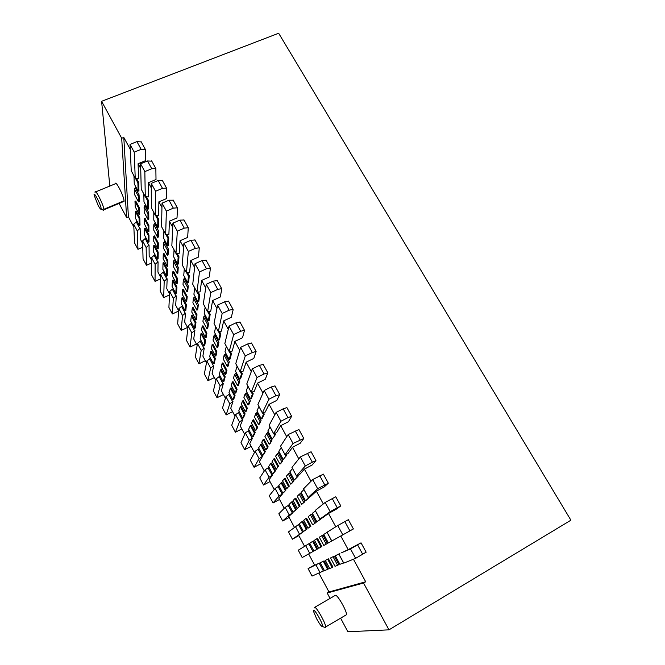 <?xml version="1.0" encoding="UTF-8"?>
<svg xmlns="http://www.w3.org/2000/svg" width="665" height="665" viewBox="0 0 665 665"><rect width="100%" height="100%" fill="white"/><g stroke="black" fill="none" stroke-linecap="round" stroke-linejoin="round"><path stroke-width="1" d="M121.695 138.262L126.633 217.571L128.403 216.823L123.798 137.422L121.695 138.262L101.604 101.304L278.66 33.25L570.903 520.205L388.983 629.838L347.87 631.75L340.763 618.45M388.983 629.838L363.539 583.03L327.172 593.014L330.056 598.409M335.21 595.416L335.376 595.316C337.255 594.186 347.138 611.409 346.482 614.709L345.642 615.2M363.539 583.03L365.7 581.775L328.984 591.966L327.172 593.014M314.346 607.918L314.628 607.361C316.266 606.364 326.074 623.795 325.642 626.979L325.318 627.544L324.695 627.27M322.342 626.638C321.178 626.214 319.267 623.579 316.615 618.733L313.672 611.758L313.797 610.47C315.31 609.689 324.104 626.056 322.45 626.596L322.342 626.638M101.604 101.304L109.808 186.067M126.633 217.571L119.085 203.44M95.777 191.836L115.253 183.823C115.402 179.575 123.931 196.075 124.031 200.83L123.2 201.711M95.087 192.75L95.053 192.135C94.962 187.962 103.491 204.587 103.84 209.284L103.69 210.29L103.05 210.032M101.113 208.394L101.005 209.209C100.523 209.334 99.534 208.004 98.046 205.236L94.114 195.161C93.316 190.223 100.748 204.255 101.113 208.394M318.984 573.255L328.984 591.966M308.66 553.945L314.72 565.275L319.532 563.022M302.924 532.042L298.618 535.167L304.553 546.264M292.666 512.906L288.668 516.564L294.354 527.195M282.492 493.937L278.81 498.118L284.246 508.293M272.417 475.134L269.034 479.831L274.229 489.548M262.426 456.498L259.342 461.701L264.296 470.978M252.525 438.027L249.724 443.73L254.454 452.566M242.708 419.715L240.198 425.908L244.695 434.312M232.974 401.569L230.747 408.235L235.019 416.215M223.332 383.572L221.379 390.712L225.427 398.277M213.764 365.725L212.085 373.331L215.909 380.488M204.28 348.044L202.875 356.099L206.483 362.849M194.887 330.505L193.731 339.009L197.131 345.368M185.56 313.115L184.671 322.06L187.863 328.028M176.316 295.875L175.685 305.252L178.669 310.838M167.156 278.785L166.774 288.585L169.55 293.789M158.071 261.827L157.929 272.051L160.514 276.881M149.051 245.019L149.16 255.651L151.545 260.115M140.115 228.353L140.465 239.383L142.659 243.49M128.403 216.823L133.84 226.998M123.798 137.422L130.24 149.268M138.561 178.395L138.096 163.698L145.66 160.614L145.261 149.268L141.155 149.342L134.23 152.144L135.228 178.087L138.378 178.461M138.096 163.698L140.706 168.486M148.578 196.865L148.436 182.684L156.009 179.533L155.851 168.594L151.77 168.752L144.837 171.603L145.278 196.641L148.395 196.931M148.436 182.684L151.271 187.896M158.686 215.502L158.869 201.852L166.45 198.644L166.549 188.104L162.493 188.353L155.552 191.262L155.419 215.36L158.511 215.568M158.869 201.852L161.944 207.505M168.893 234.313L169.409 221.204L176.998 217.929L177.547 208.369L177.356 207.812L173.332 208.153L166.375 211.121L165.66 234.263L168.719 234.388M169.409 221.204L172.725 227.305M179.201 253.307L180.049 240.747L187.655 237.413L188.27 227.713L184.272 228.153L177.314 231.179L175.992 253.348L179.018 253.382M180.049 240.747L183.615 247.297M189.6 272.484L190.789 260.489L198.411 257.089L199.292 247.821L195.327 248.353L188.353 251.445L186.433 272.617L189.425 272.559M190.789 260.489L194.612 267.496M200.099 291.844L201.645 280.422L209.267 276.956L210.423 268.128L206.491 268.76L199.508 271.91L196.965 292.068L199.924 291.918M201.645 280.422L205.718 287.903M210.705 311.386L212.601 300.555L220.24 297.022L221.794 289.092L221.669 288.652L217.771 289.375L210.78 292.592L207.605 311.71L210.531 311.469M212.601 300.555L216.94 308.518M221.412 331.12L223.673 320.887L231.32 317.288L233.141 309.782L233.033 309.375L229.167 310.198L222.168 313.481L218.344 331.536L221.237 331.203M223.673 320.887L228.278 329.341M232.218 351.053L234.853 341.419L242.509 337.754L244.512 330.314L240.68 331.245L233.664 334.586L229.192 351.561L232.043 351.128M234.853 341.419L239.724 350.372M243.141 371.17L246.15 362.167L253.814 358.427L256.116 351.469L252.318 352.508L245.294 355.916L240.148 371.785L242.958 371.253M246.15 362.167L251.295 371.627M254.163 391.494L257.555 383.123L265.235 379.316L267.837 372.849L264.072 373.988L257.039 377.462L251.212 392.209L253.98 391.577M257.555 383.123L262.991 393.106M265.293 412.009L269.084 404.295L276.773 400.413L279.699 394.719L275.95 395.7L268.909 399.241L262.384 412.832L265.119 412.101M269.084 404.295L274.803 414.802M276.532 432.74L280.721 425.683L288.427 421.726L291.644 416.273L287.953 417.637L280.904 421.244L273.664 433.663L276.357 432.824M280.721 425.683L286.74 436.73M287.887 453.671L292.492 447.287L300.198 443.256L303.722 438.534L293.024 443.488L285.069 454.702L287.712 453.763M292.492 447.287L298.801 458.892M299.358 474.81L304.371 469.124L312.093 465.018L315.95 460.621L312.342 462.208L305.277 465.965L296.573 475.957L299.184 474.901M304.371 469.124L310.996 481.285M310.946 496.165L316.382 491.186L324.113 486.996L328.252 483.28L317.654 488.692L308.203 497.42L310.763 496.265M316.382 491.186L323.315 503.912M322.65 517.736L328.518 513.471L336.257 509.207L340.788 505.915L337.263 507.752L330.173 511.659L319.948 519.107L322.467 517.836M328.518 513.471L335.767 526.788M340.788 536.007L348.202 549.631L341.619 552.706M341.436 552.806L350.488 548.924L360.929 542.889L348.202 549.631M353.431 559.232L365.7 581.775M136.25 221.869L139.8 228.494M145.153 238.486L148.736 245.169M154.139 255.235L157.746 261.977M163.191 272.135L166.84 278.934M172.326 289.175L176.001 296.033M181.537 306.357L185.244 313.273M190.822 323.689L194.562 330.663M200.19 341.17L203.964 348.202M209.641 358.792L213.448 365.891M219.176 376.581L223.008 383.73M228.785 394.511L232.659 401.726M238.486 412.608L242.384 419.881M248.261 430.854L252.201 438.202M258.128 449.266L262.101 456.672M268.086 467.836L272.093 475.309M278.128 486.572L282.168 494.112M288.261 505.475L292.342 513.081M298.485 524.544L302.6 532.224M308.801 543.787L312.949 551.534M319.208 563.205L323.398 571.027M148.611 200.739L147.805 201.121L147.896 209.167L148.694 208.868L148.611 200.739L146.774 197.347M148.802 219.209L148.736 212.717L144.862 205.552L144.089 206.873L144.205 212.459L148.021 219.541L148.802 219.209M168.752 237.895L167.937 238.286L167.663 245.726L168.461 245.41L168.752 237.895L167.106 234.853M168.32 248.968L164.371 241.661L163.557 242.925L163.424 248.095L167.306 255.302L168.087 254.961L168.32 248.968L167.497 250.215L167.306 255.302M189.276 275.759L188.453 276.158L187.796 282.957L188.594 282.625L189.276 275.759L187.813 273.074M188.27 285.884L184.247 278.444L183.39 279.641L182.991 284.379L186.94 291.711L187.721 291.361L188.27 285.884L187.397 287.064L186.94 291.711M210.19 314.346L209.367 314.761L208.303 320.896L209.101 320.547L210.19 314.346L208.926 312.026M208.586 323.481L204.496 315.908L203.581 317.039L202.908 321.32L206.94 328.793L207.721 328.427L208.586 323.481L207.663 324.595L206.94 328.793M231.503 353.68L230.672 354.096L229.201 359.549L229.999 359.183L231.503 353.68L230.456 351.743M229.284 361.785L225.111 354.071L224.147 355.127L223.199 358.95L227.305 366.556L228.087 366.174L229.284 361.785L228.311 362.832L227.305 366.556M253.232 393.78L252.401 394.212L250.497 398.934L251.295 398.559L253.232 393.78L252.401 392.242M250.373 400.82L246.125 392.957L245.111 393.938L243.864 397.271L248.045 405.018L248.835 404.628L250.373 400.82L249.35 401.793L248.045 405.018M242.318 373.63L241.486 374.054L239.799 379.15L240.597 378.776L242.318 373.63L241.378 371.893M239.782 381.211L235.568 373.422L234.579 374.445L233.482 378.019L237.621 385.7L238.411 385.309L239.782 381.211L238.777 382.217L237.621 385.7M220.797 333.921L219.965 334.337L218.702 340.131L219.5 339.773L220.797 333.921L219.641 331.793M218.885 342.55L214.753 334.902L213.814 335.991L213.008 340.048L217.073 347.587L217.854 347.213L218.885 342.55L217.937 343.63L217.073 347.587M199.683 294.961L198.86 295.368L198.004 301.835L198.802 301.494L199.683 294.961L198.32 292.459M198.378 304.595L194.321 297.089L193.44 298.252L192.9 302.766L196.898 310.173L197.68 309.807L198.378 304.595L197.48 305.742L196.898 310.173M178.968 256.74L178.145 257.139L177.68 264.254L178.478 263.93L178.968 256.74L177.414 253.872M178.245 267.338L174.263 259.973L173.432 261.195L173.158 266.158L177.081 273.423L177.863 273.074L178.245 267.338L177.397 268.552L177.081 273.423M158.636 219.234L157.821 219.616L157.738 227.363L158.536 227.056L158.636 219.234L156.89 216.017M158.486 230.763L154.571 223.523L153.781 224.82L153.773 230.198L157.622 237.339L158.403 237.006L158.486 230.763L157.68 232.043L157.622 237.339M138.686 182.418L137.879 182.792L138.154 191.138L138.943 190.847L138.686 182.418L136.757 178.86M139.284 201.57L139.068 194.837L135.228 187.73L134.488 189.084L134.729 194.878L138.511 201.894L139.284 201.57M289.341 486.173L285.069 478.251L284.296 478.667L288.56 486.589L286.74 488.742L288.56 486.589M257.712 427.462L253.556 419.756L252.783 420.147L256.931 427.861L255.584 430.804L257.712 427.462L256.931 427.861M278.702 466.423L274.47 458.576L273.689 458.983L277.92 466.83L276.258 469.249L277.92 466.83M310.921 526.239L306.573 518.168L305.792 518.6L310.139 526.672L307.986 528.259L310.139 526.672M328.485 558.841L325.276 560.404L328.485 558.841L332.916 567.07L332.134 567.519L329.641 568.517L325.276 560.412M321.087 546.996L321.868 546.555L317.479 538.409L316.698 538.841L321.087 546.996L318.759 548.293L314.437 540.254L316.698 538.841M300.081 506.115L295.767 498.118L294.994 498.534L299.3 506.539L297.313 508.409L299.3 506.539M237.106 389.208L233.033 381.644L232.26 382.026L236.333 389.59L235.285 393.057L235.817 393.065L237.106 389.208L236.333 389.59M216.873 351.652L212.875 344.221L212.102 344.595L216.1 352.026L215.344 355.975L215.909 356.041L216.873 351.652L216.1 352.026M195.967 322.45L192.135 315.31L191.379 315.684L195.211 322.824L194.488 328.319L195.219 327.995L195.967 322.45L195.211 322.824M197.006 314.769L193.074 307.471L192.31 307.829L196.233 315.127L195.759 319.549L196.341 319.674L197.006 314.769L196.233 315.127M176.923 286.997L173.149 279.982L172.401 280.347L176.167 287.371L175.768 293.415L176.508 293.107L176.923 286.997L176.167 287.371M177.489 278.544L173.632 271.37L172.858 271.719L176.724 278.884L176.516 283.764L177.123 283.938L177.489 278.544L176.724 278.884M266.366 449.864L268.153 446.855L263.963 439.075L263.19 439.474L267.38 447.254L265.867 449.823L266.366 449.864M263.34 454.96L265.36 451.56L261.279 443.962L258.594 447.869L262.6 455.334L263.34 454.96M158.195 252.16L154.488 245.26L153.74 245.618L157.447 252.517L157.372 259.109L158.104 258.818L158.195 252.16L157.447 252.517M158.32 242.949L154.529 235.909L153.756 236.241L157.555 243.282L157.605 248.602L158.237 248.826L158.32 242.949L157.555 243.282M139.791 217.912L136.15 211.138L135.402 211.487L139.052 218.27L139.284 225.377L140.016 225.094L139.791 217.912L139.052 218.27M139.484 207.979L135.751 201.063L134.995 201.379L138.719 208.303L139.027 214.047L139.683 214.321L139.484 207.979L138.719 208.303M283.589 492.699L286 489.964L281.835 482.233L278.768 485.483L282.849 493.089L283.589 492.699M148.952 234.961L145.278 228.128L144.538 228.477L148.212 235.319L148.287 242.176L149.026 241.885L148.952 234.961L148.212 235.319M148.86 225.393L145.103 218.411L144.338 218.735L148.096 225.718L148.278 231.254L148.918 231.503L148.86 225.393L148.096 225.718M167.514 269.508L163.781 262.55L163.033 262.908L166.765 269.865L166.533 276.191L167.264 275.892L167.514 269.508L166.765 269.865M167.863 260.663L164.039 253.565L163.266 253.897L167.098 261.004L167.023 266.108L167.638 266.308L167.863 260.663L167.098 261.004M186.4 304.645L182.601 297.571L181.844 297.937L185.651 305.019L185.086 310.796L185.826 310.48L186.4 304.645L185.651 305.019M187.206 296.573L183.307 289.341L182.543 289.691L186.433 296.923L186.092 301.578L186.69 301.727L187.206 296.573L186.433 296.923M205.618 340.405L201.753 333.207L200.996 333.581L204.862 340.788L203.964 345.991L204.704 345.667L205.618 340.405L204.862 340.788M206.898 333.132L202.933 325.767L202.16 326.124L206.125 333.489L205.51 337.679L206.083 337.778L206.898 333.132L206.125 333.489M225.177 376.806L221.237 369.474L220.481 369.856L224.421 377.196L223.166 381.801L223.906 381.461L225.177 376.806L224.421 377.196M226.948 370.347L222.908 362.849L222.135 363.223L226.175 370.721L225.269 374.428L225.817 374.47L226.948 370.347L226.175 370.721M245.086 413.846L241.079 406.39L240.314 406.781L244.321 414.245L242.717 418.243L243.448 417.886L245.086 413.846L244.321 414.245M247.363 408.252L243.249 400.613L242.476 401.003L246.59 408.634L245.385 411.843L245.909 411.826L247.363 408.252L246.59 408.634M296.457 509.432L292.259 501.626L291.486 502.05L288.992 504.544L293.107 512.216L296.457 509.432L295.684 509.856L291.486 502.05M235.094 395.243L231.112 387.845L230.356 388.244L234.329 395.642L232.9 399.948L233.631 399.599L235.094 395.243L234.329 395.642M255.177 432.624L251.129 425.093L250.364 425.492L248.644 429.307L252.617 436.706L253.348 436.348L255.177 432.624L254.412 433.023L250.364 425.492M215.36 358.526L211.453 351.261L210.697 351.644L209.691 356.673L213.523 363.822L214.263 363.481L215.36 358.526L214.596 358.909L210.697 351.644M275.626 470.679L271.511 463.015L270.738 463.422L268.635 466.589L272.683 474.128L275.626 470.679L274.861 471.094L270.738 463.422M307.014 529.074L302.783 521.194L302.001 521.626L299.308 523.779L303.464 531.526L307.014 529.074L306.241 529.506L302.001 521.626M316.889 549.34L317.671 548.899L313.398 540.953L312.617 541.385L309.715 543.189L313.905 551.002L316.889 549.34L312.617 541.385M324.104 560.886L320.222 562.773L324.445 570.661L327.646 569.356L323.331 561.327L324.104 560.886L328.419 568.916L327.646 569.356M275.393 434.661L272.201 439.091L275.393 434.661L274.786 433.547M269.965 443.804L271.869 440.596L267.538 432.582L264.919 436.315L269.175 444.212L269.965 443.804M264.263 414.12L263.423 414.561L261.295 418.917L262.093 418.526L264.263 414.12L263.54 412.79M259.35 424.12L261.071 420.613L256.781 412.674L254.346 416.697L258.56 424.528L259.35 424.12M286.64 455.409L283.215 459.457L286.64 455.409L286.15 454.511M280.68 463.671L282.775 460.77L278.394 452.674L275.593 456.115L279.89 464.087L280.68 463.671M297.995 476.364L294.337 480.022L297.995 476.364L297.621 475.683M291.503 483.721L293.78 481.144L289.366 472.973L286.374 476.098L290.713 484.145L291.503 483.721M339.906 553.696L335.276 555.749L339.915 564.336L343.564 562.839M303.897 489.615L301.054 492.457L305.559 500.795L309.458 497.52L309.217 497.063M326.207 544.136L327.446 543.446L322.899 535.034L319.325 537.204L323.788 545.483L326.207 544.136L321.677 535.741M304.894 501.709L300.43 493.455L299.275 494.253L297.255 496.273L301.636 504.394L304.894 501.709L301.636 504.394M316.116 522.474L311.611 514.145L310.422 514.893L308.236 516.639L312.658 524.843L316.116 522.474L312.658 524.843M334.296 556.123L330.522 557.968L334.296 556.123L338.892 564.618L337.621 565.267L335.035 566.331L330.522 557.968M321.045 518.899L316.897 521.767L320.921 518.667M323.556 570.927L312.043 576.081L308.086 568.65L319.366 563.114M314.562 564.984L308.086 568.65M313.115 551.443L302.176 557.561L298.252 550.196L308.959 543.696M302.758 532.133L292.392 539.199L298.859 535.616M292.392 539.199L288.502 531.892L298.643 524.461M292.5 512.998L289.225 514.951L282.692 520.994L289.15 517.461M282.692 520.994L278.834 513.754L285.169 507.362L288.427 505.383M282.334 494.02L279.101 496.024L273.074 502.94L279.524 499.457M273.074 502.94L269.25 495.757L275.077 488.492L278.294 486.481M272.259 475.226L269.059 477.254L263.54 485.034L269.982 481.61M263.54 485.034L259.749 477.919L265.069 469.798L268.253 467.744M262.268 456.589L259.109 458.659L254.08 467.287L260.514 463.904M254.08 467.287L250.323 460.23L255.152 451.261L258.294 449.174M252.368 438.11L249.242 440.222L244.703 449.681L251.129 446.356M244.703 449.681L240.971 442.682L245.319 432.89L248.427 430.77M242.55 419.798L239.466 421.943L235.402 432.225L241.819 428.942M235.402 432.225L231.703 425.284L235.576 414.677L238.644 412.516M232.816 401.643L229.774 403.821L226.183 414.91L232.592 411.677M226.183 414.91L222.509 408.027L225.917 396.623L228.951 394.428M223.166 383.647L220.165 385.858L217.031 397.737L223.432 394.553M217.031 397.737L213.39 390.912L216.341 378.718L219.334 376.498M213.606 365.808L210.63 368.053L207.962 380.704L214.354 377.57M207.962 380.704L204.346 373.938L206.848 360.97L209.808 358.718M204.122 348.119L201.187 350.397L198.96 363.813L205.344 360.721M198.96 363.813L195.377 357.097L197.43 343.373L200.356 341.087M194.72 330.58L191.819 332.891L190.032 347.063L196.408 344.013M190.032 347.063L186.483 340.397L188.095 325.933L190.988 323.614M185.402 313.198L182.534 315.534L181.179 330.438L187.547 327.438M181.179 330.438L177.655 323.83L178.843 308.635L181.695 306.282M176.159 295.95L173.324 298.319L172.401 313.955L178.652 311.054M172.401 313.955L168.902 307.396L169.666 291.478L172.484 289.1M166.998 278.859L164.197 281.253L163.681 297.604L169.5 294.961M163.681 297.604L160.223 291.104L160.564 274.47L163.349 272.06M157.913 261.902L155.136 264.329L155.045 281.378L160.473 278.951M155.045 281.378L151.603 274.928L151.537 257.604L154.297 255.16M148.902 245.094L146.159 247.546L146.466 265.285L151.562 263.041M146.466 265.285L143.058 258.885L142.593 240.88L145.311 238.411M139.958 228.419L137.256 230.905L137.963 249.325L142.759 247.239M137.963 249.325L134.579 242.974L133.715 224.288L136.408 221.794M135.253 178.27L131.238 170.722L130.016 144.405L136.932 141.637L141.246 141.944M145.303 196.807L141.246 189.201L140.581 163.798L147.514 160.963L151.786 161.179M155.435 215.526L151.354 207.854L151.254 183.374L158.195 180.489L162.435 180.597M165.676 234.421L161.553 226.682L162.036 203.158L168.985 200.207L173.191 200.207M176.009 253.498L171.844 245.693L172.925 223.132L179.883 220.132L184.047 220.015M186.441 272.758L182.243 264.886L183.922 243.315L190.888 240.248L195.02 240.023M196.973 292.201L192.742 284.263L195.036 263.697L202.01 260.572L206.1 260.239M207.605 311.835L203.34 303.83L206.258 284.288L213.249 281.104L217.289 280.655M218.344 331.66L214.039 323.581L217.596 305.094L224.595 301.844L228.594 301.278M229.184 351.677L224.845 343.531L229.051 326.116L236.067 322.799L240.015 322.109M240.132 371.893L235.759 363.672L240.63 347.354L247.646 343.971L251.561 343.157M251.195 392.3L246.773 384.013L252.326 368.817L259.358 365.368L263.215 364.428M262.359 412.923L257.904 404.561L264.146 390.505L271.187 386.988L275.002 385.916M273.639 433.738L269.142 425.309L276.091 412.416L283.14 408.834L286.906 407.628M285.027 454.769L280.489 446.265L288.161 434.561L298.934 429.573M296.532 476.015L291.96 467.429L300.356 456.946L311.095 451.751M308.161 497.47L303.539 488.808L312.691 479.573L323.381 474.162M319.898 519.149L315.202 510.471L325.152 502.441L335.775 496.78L340.788 505.915M331.76 541.044L327.005 532.266L337.754 525.558L348.344 519.698L353.406 528.933L328.352 542.939L323.755 534.444L327.072 532.382M366.149 552.174L355.617 558.342L343.738 563.155L338.934 554.294M143.831 194.097L143.989 201.936L147.896 209.167M147.805 201.121L145.702 197.239M148.736 212.717L147.954 214.03L148.021 219.541M163.873 231.104L163.681 238.361L167.663 245.726M167.937 238.286L166.05 234.803M184.296 268.81L183.739 275.46L187.796 282.957M188.453 276.158L186.79 273.082M205.111 307.23L204.172 313.248L208.303 320.896M209.367 314.761L207.929 312.101M226.324 346.399L224.986 351.76L229.201 359.549M230.672 354.096L229.475 351.885M247.954 386.323L246.208 390.995L250.497 398.934M252.401 394.212L251.453 392.458M237.089 366.257L235.543 371.286L239.799 379.15M241.486 374.054L240.414 372.068M215.668 326.723L214.529 332.417L218.702 340.131M219.965 334.337L218.652 331.901M194.654 287.928L193.906 294.262L198.004 301.835M198.86 295.368L197.306 292.5M174.039 249.865L173.665 256.823L177.68 264.254M178.145 257.139L176.375 253.855M157.738 227.363L153.79 220.065L153.806 212.509M157.821 219.616L155.826 215.934M138.154 191.138L134.28 183.972L133.948 175.851M137.879 182.792L135.677 178.727M139.068 194.837L138.32 196.183L138.511 201.894M286.715 488.7L282.534 480.92L284.296 478.667M255.543 430.729L251.495 423.198L252.783 420.147M276.233 469.199L272.093 461.502L273.689 458.983M307.978 528.243L303.706 520.296L305.792 518.6M327.704 559.282L332.134 567.519M297.297 508.384L293.074 500.521L294.994 498.534M235.227 392.957L231.262 385.584L232.26 382.026M215.277 355.858L211.395 348.635L212.102 344.595M191.379 315.684L190.714 321.286L194.488 328.319M195.685 319.416L191.803 312.093L192.31 307.829M172.401 280.347L172.069 286.507L175.768 293.415M176.433 283.606L172.609 276.407L172.858 271.719M268.153 446.855L267.38 447.254M265.842 449.881L261.744 442.267L263.19 439.474M265.36 451.56L262.6 455.334M264.587 451.976L260.505 444.378M153.74 245.618L153.731 252.318L157.372 259.109M157.514 248.427L153.748 241.337L153.756 236.241M135.402 211.487L135.702 218.702L139.284 225.377M138.919 213.847L135.219 206.865L134.995 201.379M286 489.964L282.849 493.089M285.227 490.388L281.071 482.649M144.538 228.477L144.679 235.435L148.287 242.176M148.17 231.063L144.446 224.03L144.338 218.735M163.033 262.908L162.858 269.342L166.533 276.191M166.932 265.942L163.141 258.793L163.266 253.897M181.844 297.937L181.354 303.822L185.086 310.796M186.017 301.428L182.16 294.171L182.543 289.691M200.996 333.581L200.165 338.901L203.964 345.991M205.435 337.554L201.595 330.414L202.16 326.124M220.481 369.856L219.3 374.594L223.166 381.801M225.211 374.32L221.287 367.03L222.135 363.223M240.314 406.781L238.777 410.904L242.717 418.243M245.343 411.76L241.337 404.303L242.476 401.003M295.684 509.856L293.107 512.216M230.356 388.244L228.993 392.674L232.9 399.948M254.412 433.023L252.617 436.706M214.596 358.909L213.523 363.822M274.861 471.094L272.683 474.128M306.241 529.506L303.464 531.526M320.222 562.773L323.331 561.327M272.201 439.091L267.829 430.995L269.998 427.03M274.562 435.11L273.864 433.829M271.869 440.596L269.175 444.212M261.295 418.917L256.964 410.904L258.926 406.573M263.423 414.561L262.6 413.04M261.071 420.613L258.56 424.528M283.215 459.457L278.801 451.286L281.187 447.686M285.8 455.858L285.243 454.827M282.775 460.77L279.89 464.087M294.337 480.022L289.874 471.776L292.492 468.542M297.155 476.813L296.731 476.04M293.78 481.144L290.713 484.145M335.276 555.749L339.823 553.546M309.458 497.52L308.618 497.985L308.336 497.462M308.618 497.985L305.559 500.795M316.897 521.767L312.351 513.347L315.426 510.886M134.23 152.144L130.016 144.405M144.837 171.603L140.581 163.798M155.552 191.262L151.254 183.374M166.375 211.121L162.036 203.158M177.314 231.179L172.925 223.132M188.353 251.445L183.922 243.315M199.508 271.91L195.036 263.697M210.78 292.592L206.258 284.288M222.168 313.481L217.596 305.094M233.664 334.586L229.051 326.116M245.294 355.916L240.63 347.354M257.039 377.462L252.326 368.817M268.909 399.241L264.146 390.505M280.904 421.244L276.091 412.416M293.024 443.488L288.161 434.561M305.277 465.965L300.356 456.946M317.654 488.692L312.691 479.573M330.173 511.659L325.152 502.441M342.824 534.868L337.754 525.558M355.617 558.342L350.488 548.924M314.628 607.361L335.376 595.316M124.031 200.83L103.84 209.284M343.805 563.147L339 554.269M331.818 541.019L327.055 532.224M319.948 519.107L315.235 510.404M308.203 497.42L303.539 488.808M296.573 475.957L291.96 467.429M285.069 454.702L280.489 446.265M273.664 433.663L269.142 425.309M262.384 412.832L257.904 404.561M251.212 392.209L246.773 384.013M240.148 371.785L235.759 363.672M229.192 351.561L224.845 343.531M218.344 331.536L214.039 323.581M207.605 311.71L203.34 303.83M196.965 292.068L192.742 284.263M186.433 272.617L182.243 264.886M175.992 253.348L171.844 245.693M165.66 234.263L161.553 226.682M155.419 215.36L151.354 207.854M145.278 196.641L141.246 189.201M135.228 178.087L131.238 170.722M133.715 224.288L137.256 230.905M142.593 240.88L146.159 247.546M151.537 257.604L155.136 264.329M160.564 274.47L164.197 281.253M169.666 291.478L173.324 298.319M178.843 308.635L182.534 315.534M188.095 325.933L191.819 332.891M197.43 343.373L201.187 350.397M206.848 360.97L210.63 368.053M216.341 378.718L220.165 385.858M225.917 396.623L229.774 403.821M235.576 414.677L239.466 421.943M245.319 432.89L249.242 440.222M255.152 451.261L259.109 458.659M265.069 469.798L269.059 477.254M275.077 488.492L279.101 496.024M285.169 507.362L289.225 514.951M295.351 526.389L299.45 534.053M305.626 545.599L309.757 553.33M315.991 564.976L320.164 572.773M147.954 214.03L144.089 206.873M167.497 250.215L163.557 242.925M187.397 287.064L183.39 279.641M207.663 324.595L203.581 317.039M228.311 362.832L224.147 355.127M249.35 401.793L245.111 393.938M238.777 382.217L234.579 374.445M217.937 343.63L213.814 335.991M197.48 305.742L193.44 298.252M177.397 268.552L173.432 261.195M157.68 232.043L153.781 224.82M138.32 196.183L134.488 189.084M282.542 480.828L286.748 488.65M251.47 423.056L255.568 430.662M272.085 461.394L276.258 469.149M303.73 520.246L308.02 528.21M325.326 560.395L329.69 568.517M314.478 540.221L318.809 548.268M293.09 500.446L297.338 508.343M231.221 385.401L235.244 392.874M211.337 348.418L215.285 355.767M191.803 312.093L195.685 319.308M172.609 276.407L176.425 283.49M261.736 442.134L265.867 449.823M153.748 241.337L157.497 248.303M135.219 206.865L138.894 213.714M144.446 224.03L148.154 230.93M163.141 258.793L166.915 265.817M182.16 294.171L186.009 301.32M201.528 330.181L205.443 337.454M221.237 366.831L225.219 374.237M241.304 404.145L245.36 411.685M270.788 441.494L266.466 433.489M260.015 421.544L255.734 413.622M281.661 461.626L277.297 453.547M292.633 481.959L288.228 473.804M303.722 502.482L299.275 494.253M314.911 523.205L310.422 514.893M337.621 565.267L333.049 556.788M141.155 149.342L136.932 141.637M151.77 168.752L147.514 160.963M162.493 188.353L158.195 180.489M173.332 208.153L168.985 200.207M184.272 228.153L179.883 220.132M195.327 248.353L190.888 240.248M206.491 268.76L202.01 260.572M217.771 289.375L213.249 281.104M229.167 310.198L224.595 301.844M240.68 331.245L236.067 322.799M252.318 352.508L247.646 343.971M264.072 373.988L259.358 365.368M275.95 395.7L271.187 386.988M287.953 417.637L283.14 408.834M300.081 439.806L295.218 430.912M312.342 462.208L307.421 453.222M324.736 484.86L319.765 475.766M337.263 507.752L332.234 498.559M349.923 530.886L344.844 521.601M362.724 554.278L357.587 544.893M346.482 614.709L325.642 626.979M322.45 626.596L325.451 627.502M124.031 201.37L103.865 209.808M101.005 209.209L103.69 210.29M145.261 149.268L141.055 141.595M155.851 168.594L151.603 160.839M166.549 188.104L162.26 180.273M177.356 207.812L173.025 199.907M188.27 227.713L183.889 219.733M199.292 247.821L194.87 239.757M210.423 268.128L205.959 259.982M221.669 288.652L217.164 280.414M233.033 309.375L228.477 301.062M244.512 330.314L239.907 321.91M256.116 351.469L251.461 342.982M267.837 372.849L263.132 364.27M279.674 394.445L274.928 385.775M291.644 416.273L286.839 407.512M303.73 438.326L298.884 429.474M315.95 460.621L311.054 451.676M328.302 483.147L323.348 474.103M366.157 552.199L361.045 542.856"/></g></svg>
